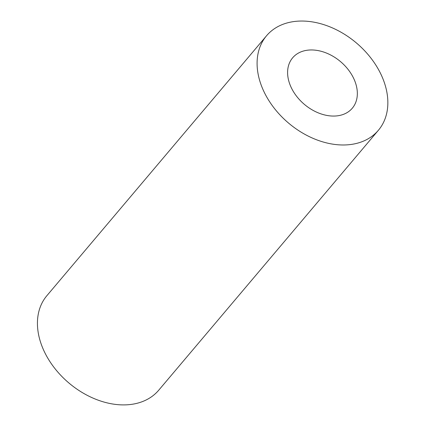 <?xml version="1.0" encoding="UTF-8"?>
<svg xmlns="http://www.w3.org/2000/svg" width="426" height="426" viewBox="0 0 426 426"><rect width="100%" height="100%" fill="white"/><g stroke="black" fill="none" stroke-linecap="round" stroke-linejoin="round"><path stroke-width="0.64" d="M378.394 130.271L158.738 390.195A73.219 52.494 -139.8 0 1 68.937 383.027A73.219 52.494 -139.8 0 1 46.892 295.671L266.548 35.752A73.219 52.494 -139.8 0 1 324.761 24.958A73.219 52.494 -139.8 0 1 380.631 73.629A73.219 52.494 -139.8 0 1 378.394 130.271A73.219 52.494 -139.8 0 1 288.588 123.103A73.219 52.494 -139.8 0 1 266.548 35.752M353.489 78.006A39.048 27.994 -139.8 0 1 352.297 108.215A39.048 27.994 -139.8 0 1 304.398 104.391A39.048 27.994 -139.8 0 1 292.646 57.808A39.048 27.994 -139.8 0 1 323.691 52.047A39.048 27.994 -139.8 0 1 353.489 78.006"/></g></svg>
